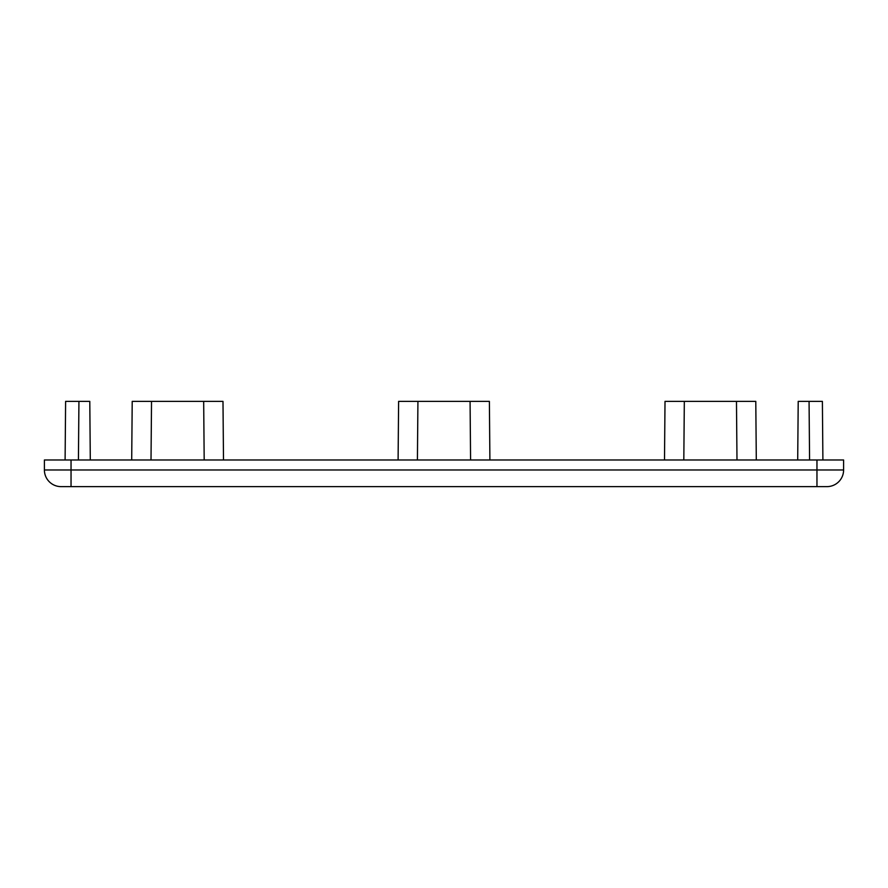 <?xml version="1.0" encoding="UTF-8"?>
<svg xmlns="http://www.w3.org/2000/svg" width="888" height="888" viewBox="0 0 888 888"><rect width="100%" height="100%" fill="white"/><g stroke="black" fill="none" stroke-linecap="round" stroke-linejoin="round"><path stroke-width="1.33" d="M71.04 459.984L71.04 486.624L87.69 486.624L61.05 486.624C56.621 486.247 56.621 486.247 61.05 486.624C56.621 486.247 56.621 486.247 61.05 486.624C56.621 486.247 56.621 486.247 61.05 486.624C56.621 486.247 56.621 486.247 61.05 486.624A16.65 16.65 0 0 1 44.4 469.974L44.4 459.984L843.6 459.984L843.6 469.974A16.65 16.65 0 0 1 826.95 486.624L770.34 486.624L826.95 486.624C831.379 486.247 831.379 486.247 826.95 486.624C831.379 486.247 831.379 486.247 826.95 486.624L816.96 486.624L826.95 486.624M71.04 486.624L61.05 486.624A16.65 16.65 0 0 1 44.4 469.974L816.96 469.974L816.96 486.624L73.959 486.624M117.66 486.624L770.34 486.624M44.4 469.974A16.65 16.65 0 0 0 61.05 486.624A16.65 16.65 0 0 1 44.4 469.974M830.28 486.291L829.436 486.435M809.579 459.984L809.068 401.376L798.212 401.376L797.702 459.984M809.068 401.376L822.388 401.376L822.899 459.984M683.816 459.984L684.326 401.376L665.012 401.376L664.502 459.984M684.326 401.376L736.474 401.376L736.985 459.984M736.474 401.376L755.788 401.376L756.299 459.984M90.299 459.984L89.788 401.376L65.612 401.376L65.102 459.984M78.932 401.376L78.422 459.984M417.416 459.984L417.926 401.376L398.612 401.376L398.101 459.984M417.926 401.376L470.074 401.376L470.585 459.984M470.074 401.376L489.388 401.376L489.899 459.984M151.016 459.984L151.526 401.376L132.212 401.376L131.702 459.984M151.526 401.376L203.674 401.376L204.185 459.984M203.674 401.376L222.988 401.376L223.499 459.984M843.6 469.974L816.96 469.974L816.96 459.984"/></g></svg>
